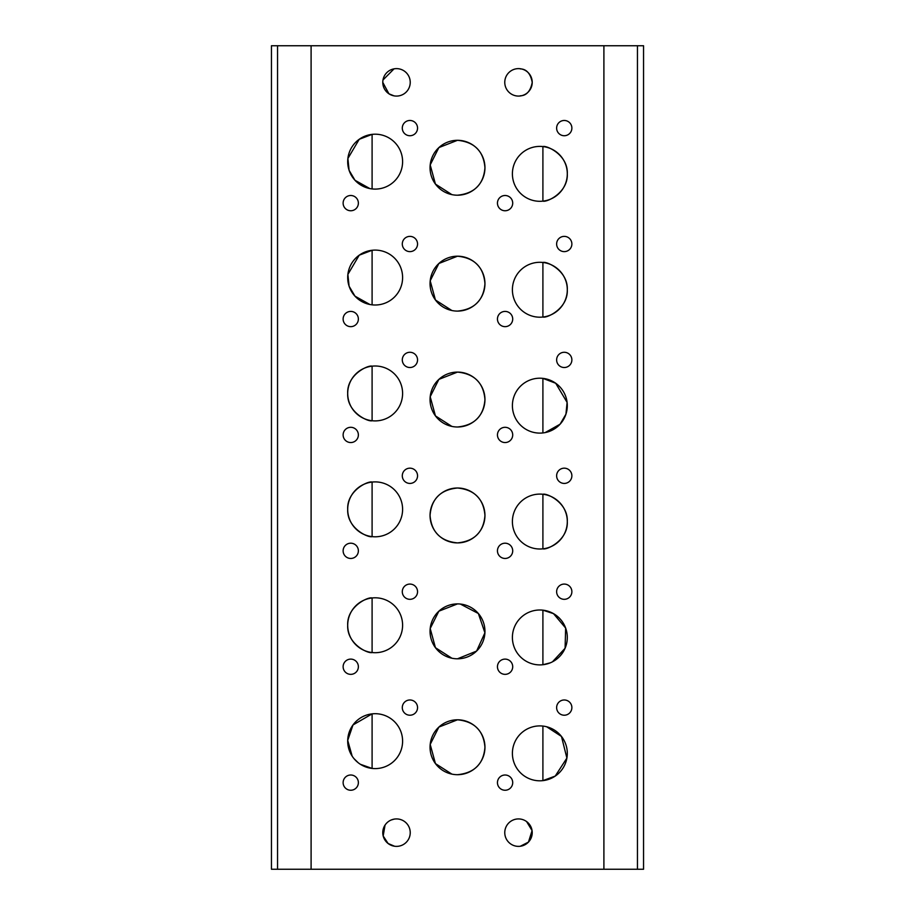 <?xml version="1.0" encoding="UTF-8"?>
<svg xmlns="http://www.w3.org/2000/svg" width="915" height="915" viewBox="0 0 915 915"><rect width="100%" height="100%" fill="white"/><g stroke="black" fill="none" stroke-linecap="round" stroke-linejoin="round"><path stroke-width="1.37" d="M350.754 775.005A7.629 7.629 0 0 0 343.125 782.634A7.629 7.629 0 0 0 350.754 790.251A7.629 7.629 0 0 0 358.371 782.634A7.629 7.629 0 0 0 350.754 775.005M505.08 775.005A7.629 7.629 0 0 0 497.451 782.634A7.629 7.629 0 0 0 505.08 790.251A7.629 7.629 0 0 0 512.709 782.634A7.629 7.629 0 0 0 505.08 775.005M564.246 699.975A7.629 7.629 0 0 0 556.629 707.604A7.629 7.629 0 0 0 564.246 715.221A7.629 7.629 0 0 0 571.875 707.604A7.629 7.629 0 0 0 564.246 699.975M409.92 699.975A7.629 7.629 0 0 0 402.291 707.604A7.629 7.629 0 0 0 409.92 715.221A7.629 7.629 0 0 0 417.549 707.604A7.629 7.629 0 0 0 409.92 699.975M352.172 756.167L347.711 740.395L352.996 724.955L372.096 713.872L372.096 768.428L360.396 764.3M358.188 762.733L353.991 758.638M375.15 713.7A27.45 27.45 0 0 0 347.7 741.15A27.45 27.45 0 0 0 375.15 768.6A27.45 27.45 0 0 0 402.6 741.15A27.45 27.45 0 0 0 375.15 713.7M539.85 725.904A27.45 27.45 0 0 0 512.4 753.354A27.45 27.45 0 0 0 539.85 780.804A27.45 27.45 0 0 0 567.3 753.354A27.45 27.45 0 0 0 539.85 725.904M451.873 774.113L435.437 763.59L430.199 744.421L438.868 727.082L457.5 719.796A27.45 27.45 0 0 0 430.05 747.246A27.45 27.45 0 0 0 457.5 774.696A27.45 27.45 0 0 0 484.95 747.246A27.45 27.45 0 0 0 457.5 719.796C474.428 721.489 483.578 730.65 484.95 747.281C483.578 763.865 474.428 773.003 457.5 774.696M350.754 659.109A7.629 7.629 0 0 0 343.125 666.726A7.629 7.629 0 0 0 350.754 674.355A7.629 7.629 0 0 0 358.371 666.726A7.629 7.629 0 0 0 350.754 659.109M505.08 659.109A7.629 7.629 0 0 0 497.451 666.726A7.629 7.629 0 0 0 505.08 674.355A7.629 7.629 0 0 0 512.709 666.726A7.629 7.629 0 0 0 505.08 659.109M564.246 584.079A7.629 7.629 0 0 0 556.629 591.696A7.629 7.629 0 0 0 564.246 599.325A7.629 7.629 0 0 0 571.875 591.696A7.629 7.629 0 0 0 564.246 584.079M409.92 584.079A7.629 7.629 0 0 0 402.291 591.696A7.629 7.629 0 0 0 409.92 599.325A7.629 7.629 0 0 0 417.549 591.696A7.629 7.629 0 0 0 409.92 584.079M372.096 652.532C368.39 653.928 346.865 644.217 347.7 625.3C346.774 606.393 368.322 596.569 372.096 597.975L372.096 652.532M375.15 597.804A27.45 27.45 0 0 0 347.7 625.254A27.45 27.45 0 0 0 375.15 652.704A27.45 27.45 0 0 0 402.6 625.254A27.45 27.45 0 0 0 375.15 597.804M539.85 609.996A27.45 27.45 0 0 0 512.4 637.446A27.45 27.45 0 0 0 539.85 664.896A27.45 27.45 0 0 0 567.3 637.446A27.45 27.45 0 0 0 539.85 609.996M457.5 603.9A27.45 27.45 0 0 0 430.05 631.35A27.45 27.45 0 0 0 457.5 658.8A27.45 27.45 0 0 0 484.95 631.35A27.45 27.45 0 0 0 457.5 603.9L438.868 611.186L430.199 628.514L435.437 647.694L451.873 658.217M350.754 543.201A7.629 7.629 0 0 0 343.125 550.83A7.629 7.629 0 0 0 350.754 558.459A7.629 7.629 0 0 0 358.371 550.83A7.629 7.629 0 0 0 350.754 543.201M505.08 543.201A7.629 7.629 0 0 0 497.451 550.83A7.629 7.629 0 0 0 505.08 558.459A7.629 7.629 0 0 0 512.709 550.83A7.629 7.629 0 0 0 505.08 543.201M564.246 468.171A7.629 7.629 0 0 0 556.629 475.8A7.629 7.629 0 0 0 564.246 483.429A7.629 7.629 0 0 0 571.875 475.8A7.629 7.629 0 0 0 564.246 468.171M409.92 468.171A7.629 7.629 0 0 0 402.291 475.8A7.629 7.629 0 0 0 409.92 483.429A7.629 7.629 0 0 0 417.549 475.8A7.629 7.629 0 0 0 409.92 468.171M372.096 536.625C368.39 538.031 346.865 528.321 347.7 509.392C346.774 490.486 368.322 480.672 372.096 482.068L372.096 536.625M375.15 481.896A27.45 27.45 0 0 0 347.7 509.346A27.45 27.45 0 0 0 375.15 536.796A27.45 27.45 0 0 0 402.6 509.346A27.45 27.45 0 0 0 375.15 481.896M539.85 494.1A27.45 27.45 0 0 0 512.4 521.55A27.45 27.45 0 0 0 539.85 549A27.45 27.45 0 0 0 567.3 521.55A27.45 27.45 0 0 0 539.85 494.1M457.5 488.004A27.45 27.45 0 0 0 430.05 515.454A27.45 27.45 0 0 0 457.5 542.904C440.584 541.222 431.434 532.072 430.05 515.442C431.434 498.835 440.584 489.685 457.5 488.004C474.428 489.685 483.578 498.847 484.95 515.477C483.578 532.061 474.428 541.2 457.5 542.904A27.45 27.45 0 0 0 484.95 515.454A27.45 27.45 0 0 0 457.5 488.004M350.754 427.305A7.629 7.629 0 0 0 343.125 434.934A7.629 7.629 0 0 0 350.754 442.551A7.629 7.629 0 0 0 358.371 434.934A7.629 7.629 0 0 0 350.754 427.305M505.08 427.305A7.629 7.629 0 0 0 497.451 434.934A7.629 7.629 0 0 0 505.08 442.551A7.629 7.629 0 0 0 512.709 434.934A7.629 7.629 0 0 0 505.08 427.305M564.246 352.275A7.629 7.629 0 0 0 556.629 359.904A7.629 7.629 0 0 0 564.246 367.521A7.629 7.629 0 0 0 571.875 359.904A7.629 7.629 0 0 0 564.246 352.275M409.92 352.275A7.629 7.629 0 0 0 402.291 359.904A7.629 7.629 0 0 0 409.92 367.521A7.629 7.629 0 0 0 417.549 359.904A7.629 7.629 0 0 0 409.92 352.275M372.096 420.728C368.39 422.124 346.865 412.413 347.7 393.496C346.774 374.59 368.322 364.776 372.096 366.172L372.096 420.728M375.15 366A27.45 27.45 0 0 0 347.7 393.45A27.45 27.45 0 0 0 375.15 420.9A27.45 27.45 0 0 0 402.6 393.45A27.45 27.45 0 0 0 375.15 366M539.85 378.204A27.45 27.45 0 0 0 512.4 405.654A27.45 27.45 0 0 0 539.85 433.104A27.45 27.45 0 0 0 567.3 405.654A27.45 27.45 0 0 0 539.85 378.204M451.873 426.413L435.437 415.89L430.199 396.721L438.868 379.382L457.5 372.096A27.45 27.45 0 0 0 430.05 399.546A27.45 27.45 0 0 0 457.5 426.996A27.45 27.45 0 0 0 484.95 399.546A27.45 27.45 0 0 0 457.5 372.096C474.428 373.789 483.578 382.95 484.95 399.581C483.578 416.165 474.428 425.303 457.5 426.996M350.754 311.409A7.629 7.629 0 0 0 343.125 319.026A7.629 7.629 0 0 0 350.754 326.655A7.629 7.629 0 0 0 358.371 319.026A7.629 7.629 0 0 0 350.754 311.409M505.08 311.409A7.629 7.629 0 0 0 497.451 319.026A7.629 7.629 0 0 0 505.08 326.655A7.629 7.629 0 0 0 512.709 319.026A7.629 7.629 0 0 0 505.08 311.409M564.246 236.379A7.629 7.629 0 0 0 556.629 243.996A7.629 7.629 0 0 0 564.246 251.625A7.629 7.629 0 0 0 571.875 243.996A7.629 7.629 0 0 0 564.246 236.379M409.92 236.379A7.629 7.629 0 0 0 402.291 243.996A7.629 7.629 0 0 0 409.92 251.625A7.629 7.629 0 0 0 417.549 243.996A7.629 7.629 0 0 0 409.92 236.379M369.877 304.489L354.986 296.174L349.095 286.212L347.883 274.409L359.229 255.194L372.096 250.275L372.096 304.832M375.15 250.104A27.45 27.45 0 0 0 347.7 277.554A27.45 27.45 0 0 0 375.15 305.004A27.45 27.45 0 0 0 402.6 277.554A27.45 27.45 0 0 0 375.15 250.104M539.85 262.296A27.45 27.45 0 0 0 512.4 289.746A27.45 27.45 0 0 0 539.85 317.196A27.45 27.45 0 0 0 567.3 289.746A27.45 27.45 0 0 0 539.85 262.296M451.873 310.517L435.437 299.994L430.199 280.814L438.868 263.486L457.5 256.2A27.45 27.45 0 0 0 430.05 283.65A27.45 27.45 0 0 0 457.5 311.1A27.45 27.45 0 0 0 484.95 283.65A27.45 27.45 0 0 0 457.5 256.2C474.428 257.881 483.578 267.043 484.95 283.684C483.578 300.269 474.428 309.407 457.5 311.1M350.754 195.501A7.629 7.629 0 0 0 343.125 203.13A7.629 7.629 0 0 0 350.754 210.759A7.629 7.629 0 0 0 358.371 203.13A7.629 7.629 0 0 0 350.754 195.501M505.08 195.501A7.629 7.629 0 0 0 497.451 203.13A7.629 7.629 0 0 0 505.08 210.759A7.629 7.629 0 0 0 512.709 203.13A7.629 7.629 0 0 0 505.08 195.501M564.246 120.471A7.629 7.629 0 0 0 556.629 128.1A7.629 7.629 0 0 0 564.246 135.729A7.629 7.629 0 0 0 571.875 128.1A7.629 7.629 0 0 0 564.246 120.471M409.92 120.471A7.629 7.629 0 0 0 402.291 128.1A7.629 7.629 0 0 0 409.92 135.729A7.629 7.629 0 0 0 417.549 128.1A7.629 7.629 0 0 0 409.92 120.471M369.877 188.593L354.986 180.278L349.095 170.304L347.883 158.512L359.229 139.297L372.096 134.368L372.096 188.925M375.15 134.196A27.45 27.45 0 0 0 347.7 161.646A27.45 27.45 0 0 0 375.15 189.096A27.45 27.45 0 0 0 402.6 161.646A27.45 27.45 0 0 0 375.15 134.196M539.85 146.4A27.45 27.45 0 0 0 512.4 173.85A27.45 27.45 0 0 0 539.85 201.3A27.45 27.45 0 0 0 567.3 173.85A27.45 27.45 0 0 0 539.85 146.4M451.873 194.62L435.437 184.087L430.199 164.917L438.868 147.589L457.5 140.304A27.45 27.45 0 0 0 430.05 167.754A27.45 27.45 0 0 0 457.5 195.204A27.45 27.45 0 0 0 484.95 167.754A27.45 27.45 0 0 0 457.5 140.304C474.428 141.985 483.578 151.147 484.95 167.777C483.578 184.361 474.428 193.5 457.5 195.204M518.496 818.925A13.725 13.725 0 0 0 504.771 832.65A13.725 13.725 0 0 0 518.496 846.375A13.725 13.725 0 0 0 532.221 832.65A13.725 13.725 0 0 0 518.496 818.925M394.033 819.154L391.163 820.012M385.043 825.09L383.179 835.955L388.074 843.481L394.548 846.238M396.504 818.925A13.725 13.725 0 0 0 382.779 832.65A13.725 13.725 0 0 0 396.504 846.375A13.725 13.725 0 0 0 410.229 832.65A13.725 13.725 0 0 0 396.504 818.925M518.496 68.625A13.725 13.725 0 0 0 504.771 82.35A13.725 13.725 0 0 0 518.496 96.075A13.725 13.725 0 0 0 532.221 82.35A13.725 13.725 0 0 0 518.496 68.625M394.033 68.854L382.985 79.994M382.779 82.384L388.932 93.799L394.033 95.858M396.504 68.625A13.725 13.725 0 0 0 382.779 82.35A13.725 13.725 0 0 0 396.504 96.075A13.725 13.725 0 0 0 410.229 82.35A13.725 13.725 0 0 0 396.504 68.625M460.337 604.049L478.373 613.519L484.916 632.803L476.601 651.068L457.5 658.8M542.904 146.572L542.904 201.128C546.678 202.524 568.226 192.71 567.3 173.804C568.135 154.887 546.61 145.176 542.904 146.572M542.904 262.468L542.904 317.025C546.678 318.431 568.226 308.607 567.3 289.7C568.135 270.783 546.61 261.072 542.904 262.468M545.146 432.589L560.072 424.205L565.928 414.209L567.106 402.428L555.702 383.248L542.904 378.375L542.904 432.932M542.904 494.272L542.904 548.828C546.678 550.224 568.226 540.41 567.3 521.504C568.135 502.587 546.61 492.876 542.904 494.272M552.454 661.831L565.093 648.243L565.642 628.045L553.495 613.633L542.904 610.168L542.904 664.725L550.35 662.815M542.904 726.075L542.904 780.632L555.222 776.092L566.888 758.077L561.478 736.449L546.621 726.75M520.326 846.249L528.458 842.097L532.072 830.603L526.594 821.567M520.418 95.938L520.326 95.949C518.965 95.194 529.19 98.237 532.221 82.419C529.293 66.452 518.942 69.494 520.326 68.751M603.9 869.25L271.446 869.25L271.446 45.75L643.554 45.75L643.554 869.25L603.9 869.25L603.9 45.75M311.1 869.25L311.1 45.75M277.554 869.25L277.554 45.75M637.446 869.25L637.446 45.75"/></g></svg>
